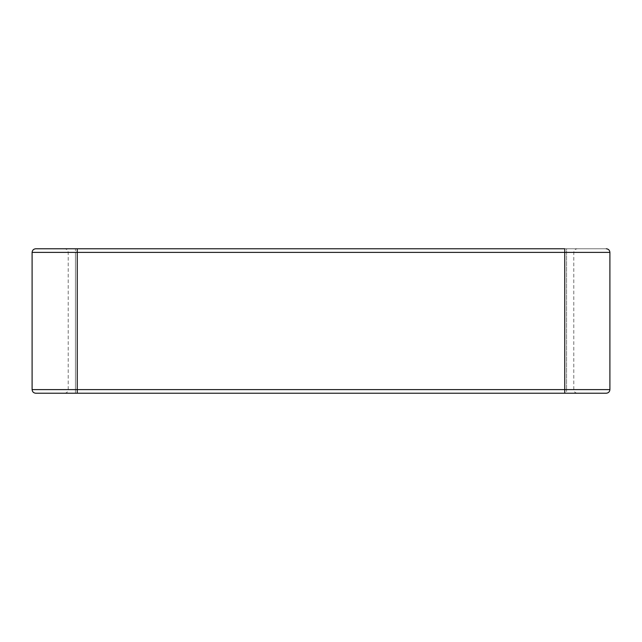<?xml version="1.0" encoding="UTF-8"?>
<svg xmlns="http://www.w3.org/2000/svg" width="642" height="642" viewBox="0 0 642 642"><rect width="100%" height="100%" fill="white"/><g stroke="black" fill="none" stroke-linecap="round" stroke-linejoin="round"><path stroke-width="0.48" stroke-dasharray="3.21 2.41" d="M77.241 252.386L32.1 252.386L77.241 252.386L77.241 389.614L32.1 389.614L77.241 389.614L77.241 252.386L609.9 252.386L564.759 252.386L564.759 389.614L564.759 252.386L609.9 252.386L564.759 252.386L564.759 248.775L35.711 248.775L606.289 248.775L564.759 248.775L606.289 248.775L564.759 248.775L564.759 252.386L77.241 252.386L77.241 248.775L77.241 252.386L32.1 252.386L77.241 252.386M564.759 389.614L77.241 389.614L77.241 393.225L606.289 393.225L35.711 393.225L77.241 393.225L35.711 393.225L77.241 393.225L77.241 389.614L32.1 389.614L564.759 389.614L564.759 393.225L606.289 393.225L564.759 393.225L564.759 389.614L609.9 389.614L564.759 389.614M75.435 252.386L75.435 389.614L68.213 389.614L75.435 389.614L68.213 389.614L75.435 389.614L75.435 252.386L68.213 252.386L75.435 252.386L68.213 252.386L75.435 252.386L75.435 389.614L566.565 389.614L566.565 252.386L75.435 252.386L566.565 252.386L566.565 389.614L573.788 389.614L566.565 389.614L573.788 389.614L566.565 389.614L566.565 252.386L573.788 252.386L566.565 252.386L573.788 252.386L566.565 252.386L566.565 389.614L75.435 389.614L75.435 248.775L64.601 248.775L577.399 248.775L75.435 248.775L566.565 248.775L566.565 252.386L68.213 252.386L75.435 252.386L68.213 252.386L75.435 252.386L75.435 248.775L75.435 252.386L566.565 252.386L566.565 248.775L577.399 248.775L566.565 248.775L577.399 248.775L566.565 248.775L566.565 252.386L573.788 252.386L566.565 252.386L573.788 252.386L566.565 252.386L566.565 248.775L64.601 248.775L75.435 248.775L64.601 248.775L75.435 248.775L75.435 252.386M566.565 393.225L64.601 393.225L577.399 393.225L566.565 393.225L566.565 389.614L573.788 389.614L566.565 389.614L573.788 389.614L566.565 389.614L566.565 393.225L577.399 393.225L566.565 393.225L577.399 393.225L566.565 393.225L566.565 389.614L75.435 389.614L75.435 393.225L566.565 393.225L75.435 393.225L75.435 389.614L566.565 389.614L566.565 393.225M77.241 248.775L35.711 248.775L77.241 248.775M75.435 393.225L75.435 389.614L68.213 389.614L75.435 389.614L68.213 389.614L75.435 389.614L75.435 393.225L64.601 393.225L75.435 393.225M64.601 393.225C66.784 393 67.988 391.797 68.213 389.614L68.213 252.386C67.988 250.203 66.784 249 64.601 248.775M577.399 393.225C575.216 393 574.012 391.797 573.788 389.614L573.788 252.386C574.012 250.203 575.216 249 577.399 248.775"/><path stroke-width="0.96" d="M77.241 389.614L77.241 252.386L32.1 252.386L77.241 252.386L77.241 389.614L564.759 389.614L564.759 252.386L77.241 252.386L609.9 252.386L564.759 252.386L564.759 389.614L609.9 389.614L32.1 389.614L77.241 389.614L77.241 393.225L35.711 393.225L77.241 393.225L77.241 389.614M564.759 393.225L77.241 393.225L564.759 393.225L564.759 389.614L564.759 393.225L606.289 393.225L564.759 393.225M77.241 248.775L564.759 248.775L564.759 252.386L609.9 252.386L564.759 252.386L564.759 248.775L77.241 248.775L77.241 252.386L32.1 252.386L77.241 252.386L77.241 248.775L35.711 248.775L77.241 248.775M564.759 389.614L609.9 389.614L564.759 389.614M35.711 248.775C33.528 249 32.325 250.203 32.1 252.386L32.1 389.614C32.325 391.797 33.528 393 35.711 393.225M606.289 248.775C608.472 249 609.675 250.203 609.9 252.386L609.9 389.614C609.675 391.797 608.472 393 606.289 393.225"/></g></svg>
